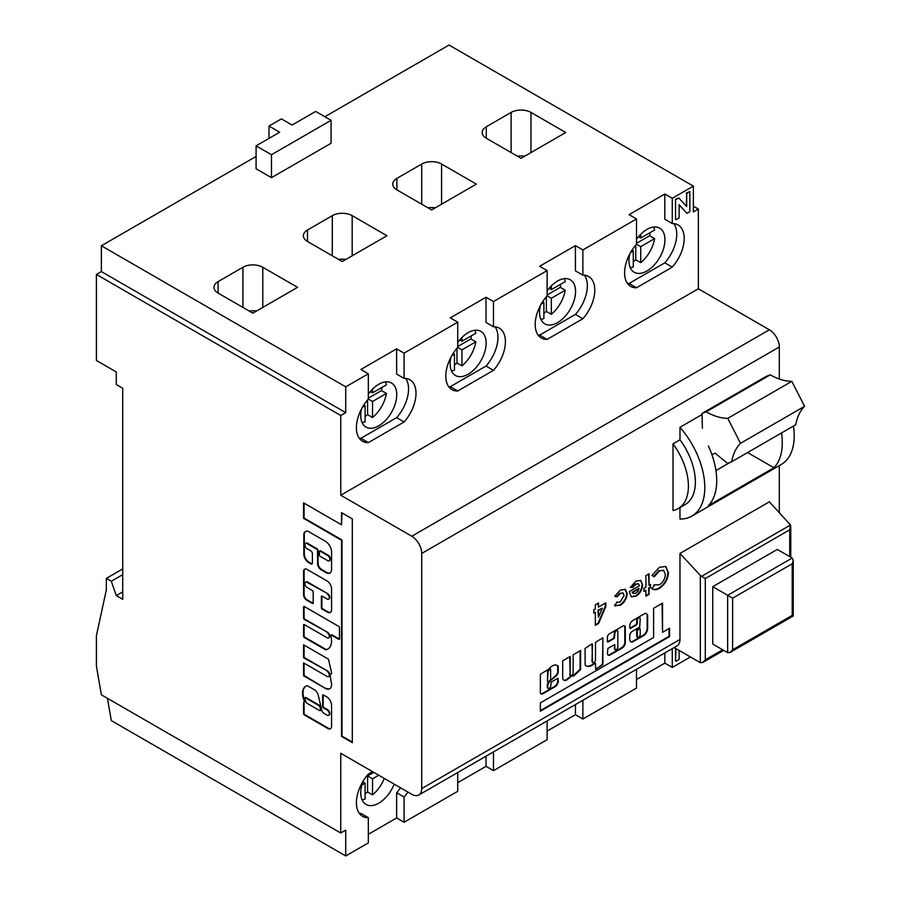 <?xml version="1.0" encoding="UTF-8"?>
<svg xmlns="http://www.w3.org/2000/svg" width="901" height="901" viewBox="0 0 901 901"><rect width="100%" height="100%" fill="white"/><g stroke="black" fill="none" stroke-linecap="round" stroke-linejoin="round"><path stroke-width="1.35" d="M702.025 413.446L766.087 376.46L770.22 374.85A70.233 40.556 60 0 0 791.821 381.36L727.749 418.346A70.233 40.556 60 0 1 706.147 411.836L702.025 413.446L702.375 428.29M711.858 454.521L715.146 453.226L727.558 463.339L731.691 461.729L795.763 424.731A70.233 40.556 60 0 1 804.593 406.306L791.821 381.36M731.691 461.729A70.233 40.556 60 0 1 740.521 443.292L727.749 418.346M706.147 411.836L770.22 374.85M804.593 406.306L740.521 443.292M324.022 713.389A3.548 2.05 60 0 1 321.511 709.042L318.008 694.198A7.613 4.404 -120 0 0 315.35 690.369A1.059 0.608 -120 0 0 315.102 690.177L307.624 685.864A1.059 0.608 -120 0 0 307.207 685.762A14.866 8.582 -120 0 0 305.608 686.359A14.866 8.582 -120 0 0 304.009 700.235A1.059 0.608 60 0 1 304.121 700.741L304.313 702.386A1.059 0.608 -120 0 0 303.569 702.814L303.569 713.626A1.059 0.608 -120 0 0 304.313 714.921L327.074 728.053A5.519 3.187 -120 0 0 327.671 728.458A5.519 3.187 -120 0 0 330.442 728.74A5.519 3.187 -120 0 0 331.568 726.555L331.568 705.404A6.881 3.976 -120 0 0 326.342 696.676L323.391 694.964A1.059 0.608 -120 0 0 322.648 695.392L322.648 706.575A1.059 0.608 -120 0 0 323.391 707.871L327.074 709.988A3.165 1.825 60 0 1 329.135 712.781A3.165 1.825 60 0 1 328.651 715.315A3.165 1.825 60 0 1 327.074 715.157L324.078 713.423A3.548 2.05 60 0 1 324.022 713.389M304.099 702.296A1.059 0.608 -120 0 0 304.065 702.532L304.065 713.344A1.059 0.608 -120 0 0 304.808 714.628L327.57 727.771A5.519 3.187 -120 0 0 328.178 728.177A5.519 3.187 -120 0 0 330.678 728.571M329.428 560.659A3.244 1.87 -120 0 0 329.698 560.546A3.244 1.87 -120 0 0 330.194 557.944A3.244 1.87 -120 0 0 328.077 555.095A3.244 1.87 -120 0 0 327.57 554.87L320.655 550.871A1.059 0.608 -120 0 0 319.945 551.074M327.581 560.67A3.244 1.87 -120 0 0 329.192 560.827A3.244 1.87 -120 0 0 329.698 558.237A3.244 1.87 -120 0 0 327.581 555.376A3.244 1.87 -120 0 0 327.074 555.151L320.159 551.164A1.059 0.608 -120 0 0 319.416 551.592L319.416 555.039A1.059 0.608 -120 0 0 320.159 556.322L327.074 560.309A3.244 1.87 -120 0 0 327.581 560.67M585.965 665.704A11.983 6.915 120 0 0 594.345 662.956L595.493 663.418L595.64 669.229L602.938 664.611L602.792 637.795L595.493 642.424L595.493 659.926A2.106 1.216 -60 0 1 594.57 662.044A2.106 1.216 -60 0 1 592.948 662.607A2.106 1.216 -60 0 1 592.509 661.649L592.013 643.855L585.064 648.438L585.143 664.972A11.983 6.915 120 0 0 586.213 665.85A11.983 6.915 120 0 0 594.84 663.249L594.998 663.125M629.844 628.11A1.408 0.811 120 0 0 630.261 627.974L635.723 624.821A1.408 0.811 120 0 0 636.714 623.109L636.714 620.203A2.106 1.216 -60 0 1 638.201 617.624A2.106 1.216 -60 0 1 639.26 617.523A2.106 1.216 -60 0 1 639.473 617.714M638.696 617.917A2.106 1.216 -60 0 1 639.755 617.804A2.106 1.216 -60 0 1 640.194 618.773L639.699 627.085L632.243 631.387A3.514 2.027 120 0 0 629.765 635.689L629.765 639.35A5.203 3.007 120 0 0 630.835 641.737A5.203 3.007 120 0 0 633.437 641.478L643.528 635.655A5.811 3.356 120 0 0 647.639 628.538L647.639 615.653A3.514 2.027 120 0 0 646.918 614.054L646.163 613.615A3.514 2.027 120 0 0 644.406 613.795L632.986 620.384A4.573 2.635 120 0 0 629.765 625.981L629.765 627.693A1.408 0.811 120 0 0 630.047 628.335A1.408 0.811 120 0 0 630.756 628.267L636.219 625.114A1.408 0.811 120 0 0 637.21 623.391L637.21 620.496A2.106 1.216 -60 0 1 638.696 617.917M607.905 642.086L614.369 638.358L614.865 633.392A2.106 1.216 -60 0 1 616.352 630.813A2.106 1.216 -60 0 1 617.41 630.711A2.106 1.216 -60 0 1 617.838 631.669L617.838 647.019A2.106 1.216 -60 0 1 616.926 649.148A2.106 1.216 -60 0 1 615.293 649.711A2.106 1.216 -60 0 1 614.865 648.743L614.719 644.609L607.905 648.371L607.409 653.36A3.863 2.23 120 0 0 608.209 655.128A3.863 2.23 120 0 0 610.146 654.937L622.208 647.977A4.359 2.523 120 0 0 625.294 642.627L625.294 627.378A3.334 1.926 120 0 0 624.607 625.846A3.334 1.926 120 0 0 622.94 626.015L609.414 633.82A2.838 1.633 120 0 0 607.409 637.289L607.409 641.794L613.863 638.066L614.369 633.11A2.106 1.216 -60 0 1 615.856 630.531A2.106 1.216 -60 0 1 616.903 630.418A2.106 1.216 -60 0 1 617.129 630.621M550.117 668.914L549.419 668.79A8.503 4.91 120 0 0 547.617 671.234L547.47 681.37L548.619 681.832L550.612 679.523L550.612 669.206L549.914 669.083A8.503 4.91 120 0 0 548.112 671.527L547.47 681.37M548.033 688.218A2.106 1.216 -60 0 1 547.752 688.127A2.106 1.216 -60 0 1 547.312 687.17L547.312 684.861A2.365 1.363 -60 0 1 548.991 681.922L556.897 675.232A5.079 2.928 120 0 0 558.215 672.416L558.158 666.188A9.911 5.721 120 0 0 557.291 665.467A9.911 5.721 120 0 0 552.336 665.952A9.911 5.721 120 0 0 548.743 669.173L540.363 674.241L540.363 691.754A3.683 2.129 120 0 0 541.096 693.928A3.683 2.129 120 0 0 542.729 693.849L554.948 686.799A4.584 2.647 120 0 0 558.248 680.874L557.742 678.307L551.288 682.034L550.793 685.729A2.106 1.216 -60 0 1 549.869 687.857A2.106 1.216 -60 0 1 548.247 688.42A2.106 1.216 -60 0 1 547.819 687.452L547.819 685.154A2.365 1.363 -60 0 1 549.486 682.203M372.541 417.501A25.465 14.698 120 0 0 386.439 393.444L372.541 401.463L372.541 417.501L367.574 414.64L367.574 399.886M368.329 398.163L381.472 390.584L386.439 393.444M381.472 390.584A25.465 14.698 120 0 0 381.81 387.509M372.541 389.119L372.541 392.859L386.439 384.84A25.465 14.698 120 0 0 385.504 381.878M368.329 394.131A25.465 14.698 -60 0 1 378.758 384.265A25.465 14.698 -60 0 1 391.485 383.004A25.465 14.698 -60 0 1 395.381 403.4A25.465 14.698 -60 0 1 378.758 425.835A25.465 14.698 -60 0 1 366.02 427.097A25.465 14.698 -60 0 1 361.538 408.885M365.096 416.465A25.465 14.698 120 0 0 367.574 414.64M461.943 365.885A25.465 14.698 120 0 0 475.829 341.828L461.943 349.847L461.943 365.885L456.976 363.024L456.976 348.27M457.719 346.558L470.863 338.967L475.829 341.828M470.863 338.967A25.465 14.698 120 0 0 471.212 335.904M461.943 337.503L461.943 341.254L475.829 333.235A25.465 14.698 120 0 0 474.906 330.262M457.719 342.515A25.465 14.698 -60 0 1 468.148 332.649A25.465 14.698 -60 0 1 480.875 331.388A25.465 14.698 -60 0 1 484.783 351.784A25.465 14.698 -60 0 1 468.148 374.23A25.465 14.698 -60 0 1 455.422 375.492A25.465 14.698 -60 0 1 450.939 357.269M454.487 364.86A25.465 14.698 120 0 0 456.976 363.024M551.333 314.28A25.465 14.698 120 0 0 565.231 290.223L551.333 298.242L551.333 314.28L546.378 311.408L546.378 296.666M547.121 294.942L560.264 287.351L565.231 290.223M560.264 287.351A25.465 14.698 120 0 0 560.613 284.288M551.333 285.899L551.333 289.638L565.231 281.619A25.465 14.698 120 0 0 564.308 278.657M547.121 290.899A25.465 14.698 -60 0 1 557.55 281.033A25.465 14.698 -60 0 1 570.277 279.772A25.465 14.698 -60 0 1 574.185 300.179A25.465 14.698 -60 0 1 557.55 322.614A25.465 14.698 -60 0 1 544.812 323.876A25.465 14.698 -60 0 1 540.341 305.664M543.889 313.244A25.465 14.698 120 0 0 546.378 311.408M640.735 262.664A25.465 14.698 120 0 0 654.622 238.607L640.735 246.626L640.735 262.664L635.768 259.792L635.768 245.049M636.511 243.326L649.655 235.735L654.622 238.607M649.655 235.735A25.465 14.698 120 0 0 650.004 232.672M640.735 234.283L640.735 238.022L654.622 230.003A25.465 14.698 120 0 0 653.698 227.041M636.511 239.283A25.465 14.698 -60 0 1 646.941 229.417A25.465 14.698 -60 0 1 659.678 228.167A25.465 14.698 -60 0 1 663.575 248.563A25.465 14.698 -60 0 1 646.941 270.998A25.465 14.698 -60 0 1 634.214 272.26A25.465 14.698 -60 0 1 629.731 254.048M633.29 261.628A25.465 14.698 120 0 0 635.768 259.792M365.096 793.826A25.465 14.698 120 0 0 367.574 791.99L372.541 794.851A25.465 14.698 120 0 0 384.276 778.419M394.199 784.152A25.465 14.698 -60 0 1 378.758 803.185A25.465 14.698 -60 0 1 366.02 804.447A25.465 14.698 -60 0 1 363.08 781.223M629.439 592.205L629.45 591.518L639.462 585.74L638.449 583.848L635.926 584.186L632.941 587.429L630.328 587.497L635.96 581.077L640.724 580.447L642.582 584.76C642.312 589.626 640.149 593.421 636.106 596.169L631.297 596.8L629.439 592.205M605.81 606.497L598.591 623.492L595.336 625.373L595.336 612.241L593.782 613.142L593.782 609.797L595.336 608.896L595.336 604.785L598.455 602.983L598.455 607.094L605.81 602.848L605.81 606.497L605.314 606.215L598.095 623.199L598.591 623.492M669.544 628.29L662.539 632.333L662.539 603.141L653.597 608.299L653.597 637.491L540.363 702.87L540.363 711.182L669.544 636.602L669.544 628.29M570.164 674.545L570.164 656.469L562.708 660.771L562.708 677.755A5.868 3.39 120 0 0 563.925 680.199A5.868 3.39 120 0 0 568.52 678.554A35.781 20.655 120 0 0 571.797 675.93L573.622 676.088L580.593 669.589L580.593 650.454L573.137 654.745L573.137 672.833A2.106 1.216 -60 0 1 572.225 674.95A2.106 1.216 -60 0 1 570.603 675.513A2.106 1.216 -60 0 1 570.164 674.545L569.669 656.761M679.973 507.556L679.973 519.032A62.507 36.096 60 0 0 691.855 516.104A62.507 36.096 60 0 0 679.973 427.277L679.973 439.812L673.013 443.833L673.013 510.507A49.161 28.381 -120 0 0 678.228 508.558A49.161 28.381 -120 0 0 673.013 443.833M702.048 414.528L679.973 427.277M674.151 647.571L700.336 662.685L700.336 575.424L701.53 576.37L790.515 524.99L769.364 501.823L679.973 553.439L679.973 639.462A14.044 8.109 60 0 1 677.056 645.893L418.807 794.997A14.044 8.109 -120 0 0 421.713 788.566L421.713 553.439L779.297 346.986L779.297 379.028M779.297 465.614L779.297 512.545M654.295 584.884L659.487 584.738C663.091 582.237 665.039 578.814 665.321 574.455L663.654 570.378L659.419 570.874L654.227 576.786L652.009 575.379L659.408 567.281L665.85 566.459L668.441 572.653C667.99 579.343 664.961 584.603 659.363 588.409C656.378 590.042 653.912 590.144 651.941 588.691L654.565 585.053L654.07 584.76M652.527 589.085L651.941 588.691M617.084 602.262L620.192 602.014L624.089 595.448L623.087 593.038L620.361 593.421L617.151 596.822L614.73 596.293L620.305 590.11L625.249 589.367L627.209 593.669C626.758 598.726 624.427 602.623 620.203 605.348L614.505 605.393L617.129 602.285L616.633 601.992M615.259 606.001L614.505 605.393M649.047 588.443L649.047 594.356L645.927 596.158L645.927 590.245L643.922 591.405L643.922 588.308L645.927 587.159L645.927 575.57L649.047 573.768L649.047 585.357L650.612 584.456L650.612 587.542L648.551 588.15L649.047 594.356M693.376 206.194L698.343 209.066L698.343 288.782L769.364 329.777A14.044 8.109 60 0 1 779.297 346.986M769.364 329.777L411.78 536.23A14.044 8.109 60 0 1 421.713 553.439M411.78 536.23L340.758 495.235L698.343 288.782M675.525 199.301L675.525 219.371L675.525 199.301L678.825 197.972L686.708 206.622L686.708 193.411L686.213 206.081M686.708 193.411L689.828 191.609L686.213 193.129M679.14 204.955L687.001 213.323L679.14 204.696L679.14 217.862L676.02 219.664M345.725 412.647L340.758 415.519L96.407 274.445L101.374 271.573L345.725 412.647L345.725 386.844L368.329 373.791L368.329 399.03A29.553 17.063 120 0 0 362.529 441.231A29.553 17.063 120 0 0 368.329 442.616L404.087 421.972A29.553 17.063 120 0 0 409.876 379.76A29.553 17.063 120 0 0 404.087 378.386L404.087 353.147L457.719 322.186L457.719 347.414A29.553 17.063 120 0 0 451.919 389.615A29.553 17.063 120 0 0 457.719 391L493.478 370.356A29.553 17.063 120 0 0 499.278 328.144A29.553 17.063 120 0 0 493.478 326.77L493.478 301.542L547.121 270.57L547.121 295.798A29.553 17.063 120 0 0 541.321 338.01A29.553 17.063 120 0 0 547.121 339.384L582.879 318.74A29.553 17.063 120 0 0 588.668 276.539A29.553 17.063 120 0 0 582.879 275.154L582.879 249.926L636.511 218.954L636.511 244.194A29.553 17.063 120 0 0 630.711 286.394A29.553 17.063 120 0 0 636.511 287.779L672.27 267.124A29.553 17.063 120 0 0 678.07 224.923A29.553 17.063 120 0 0 672.27 223.549L672.27 198.31L693.376 186.124L693.376 211.926L698.343 209.066M340.758 495.235L340.758 415.519M256.087 156.447L101.374 245.77L101.374 271.573M268.994 126.05L279.67 132.222L256.087 145.838L271.483 154.724L331.072 120.317L315.677 111.431L292.093 125.048L281.405 118.887L268.994 126.05L268.994 138.382M693.376 186.124L449.025 45.05L324.867 116.736M96.407 274.445L96.407 360.468L116.274 371.933L116.274 384.547L122.727 388.275L122.727 599.323L116.274 595.595L111.307 581.258L122.727 574.658M122.727 591.867L116.274 595.595M122.727 568.925L106.341 578.386L106.341 589.851L96.407 635.734L96.407 666.132L101.374 694.806L340.758 833.008L340.758 753.292L411.78 794.299A14.044 8.109 -120 0 0 418.807 794.997M107.444 698.309L111.307 720.609L345.725 855.95L345.725 830.148L340.758 833.008M457.719 772.529L457.719 791.292L404.087 822.264L404.087 797.025A29.553 17.063 120 0 0 407.928 792.069M547.121 720.913L547.121 739.676L493.478 770.648L493.478 751.885M636.511 669.297L636.511 688.06L582.879 719.032L582.879 700.268M646.208 613.649L646.411 613.761A3.514 2.027 120 0 1 647.143 615.372L647.639 615.653M690.403 656.953L672.27 667.416L672.27 648.652M372.541 771.65L368.329 774.083A29.553 17.063 120 0 0 362.529 816.295A29.553 17.063 120 0 0 368.329 817.669L368.329 842.908L345.725 855.95M675.525 648.36L675.525 660.962L676.02 648.652M327.074 671.279A3.165 1.825 60 0 1 329.135 674.072A3.165 1.825 60 0 1 328.651 676.595A3.165 1.825 60 0 1 327.074 676.448L303.581 662.888L303.581 675.784L325.655 688.533A8.807 5.079 -120 0 0 329.732 688.792A8.807 5.079 -120 0 0 331.039 681.584A53.666 30.983 -120 0 0 330.093 675.356L331.669 673.103L328.448 659.172L303.581 644.823L303.581 657.719L327.57 670.997A3.165 1.825 60 0 1 329.631 673.779A3.165 1.825 60 0 1 329.147 676.313A3.165 1.825 60 0 1 328.876 676.426M327.074 632.57A3.165 1.825 60 0 1 329.135 635.351A3.165 1.825 60 0 1 328.651 637.885A3.165 1.825 60 0 1 327.074 637.728L304.335 624.607A1.059 0.608 -120 0 0 303.581 625.035L303.581 636.219A1.059 0.608 -120 0 0 304.335 637.514L325.441 649.7A1.059 0.608 -120 0 0 325.858 649.79A17.964 10.373 -120 0 0 327.806 649.08A17.964 10.373 -120 0 0 330.892 635.915A1.059 0.608 60 0 1 331.602 635.194L338.742 639.305A1.059 0.608 -120 0 0 339.486 638.877L339.486 627.693A1.059 0.608 -120 0 0 338.742 626.409L304.335 606.542A1.059 0.608 -120 0 0 303.581 606.97L303.581 618.154A1.059 0.608 -120 0 0 304.335 619.449L327.57 632.288A3.165 1.825 60 0 1 329.631 635.07A3.165 1.825 60 0 1 329.147 637.604A3.165 1.825 60 0 1 328.876 637.717M307.128 548.799A3.165 1.825 60 0 1 305.067 546.017A3.165 1.825 60 0 1 305.552 543.483A3.165 1.825 60 0 1 307.128 543.641L316.814 549.227A1.059 0.608 60 0 1 317.557 550.522L317.557 563.429A5.271 3.041 -120 0 0 321.285 569.882L326.049 572.631A7.805 4.505 -120 0 0 329.946 573.013A7.805 4.505 -120 0 0 331.568 569.443L331.568 551.953A8.717 5.034 -120 0 0 325.407 541.287L308.671 531.624A5.271 3.041 -120 0 0 306.036 531.365L304.921 532.018A5.271 3.041 -120 0 0 303.828 534.428L303.828 554.205A6.848 3.953 -120 0 0 308.671 562.596L310.901 563.88A2.106 1.216 -120 0 0 311.949 563.981A2.106 1.216 -120 0 0 312.388 563.024L312.388 553.552A2.106 1.216 -120 0 0 310.901 550.973L307.128 548.799M306.036 531.365L304.921 532.018M327.074 593.86A3.165 1.825 60 0 1 329.135 596.642A3.165 1.825 60 0 1 328.651 599.176A3.165 1.825 60 0 1 327.074 599.019L322.119 596.169A1.059 0.608 -120 0 0 321.375 596.597L321.375 607.781A1.059 0.608 -120 0 0 322.119 609.065L327.468 612.162A5.8 3.345 -120 0 0 330.374 612.443A5.8 3.345 -120 0 0 331.579 609.786L331.579 588.905A6.544 3.773 -120 0 0 326.95 580.886L307.128 569.443A4.989 2.883 -120 0 0 304.628 569.195A4.989 2.883 -120 0 0 303.603 571.482L303.603 594.908A4.246 2.455 -120 0 0 306.61 600.111L312.456 603.49A1.059 0.608 -120 0 0 313.199 603.062L313.199 591.878A1.059 0.608 -120 0 0 312.456 590.583L307.128 587.508A3.165 1.825 60 0 1 305.067 584.726A3.165 1.825 60 0 1 305.552 582.192A3.165 1.825 60 0 1 307.128 582.35L327.57 593.579A3.165 1.825 60 0 1 329.631 596.361A3.165 1.825 60 0 1 329.147 598.895A3.165 1.825 60 0 1 328.876 599.007M352.314 518.875L341.513 512.635L341.513 524.776L303.581 502.882L303.581 518.368L341.513 540.262L341.513 736.399L352.314 742.627L352.314 518.875M111.307 581.258L106.341 578.386M676.02 199.594L678.825 197.972M689.828 191.609L689.828 211.69L687.001 213.323M359.274 438.258A29.553 17.063 120 0 0 360.873 438.314L368.329 442.616M368.329 373.791L360.873 369.489L396.631 348.845L404.087 353.147M256.087 145.838L256.087 168.78L271.483 177.666L331.072 143.259L331.072 120.317M345.725 386.844L101.374 245.77M493.478 301.542L486.033 297.24L450.275 317.884L457.719 322.186M582.879 249.926L575.424 245.624L539.665 266.268L547.121 270.57M672.27 198.31L664.825 194.008L629.067 214.652L636.511 218.954M297.555 287.34L262.788 267.27A14.044 8.109 0 0 0 242.921 267.27L218.087 281.608A14.044 8.109 0 0 0 213.976 287.34A14.044 8.109 0 0 0 218.087 293.073L252.854 313.154L297.555 287.34M386.946 235.735L352.178 215.654A14.044 8.109 0 0 0 332.311 215.654L307.489 229.992A14.044 8.109 0 0 0 303.367 235.735A14.044 8.109 0 0 0 307.489 241.468L342.245 261.538L386.946 235.735M476.347 184.119L441.58 164.05A14.044 8.109 0 0 0 421.713 164.05L396.879 178.387A14.044 8.109 0 0 0 392.768 184.119A14.044 8.109 0 0 0 396.879 189.852L431.647 209.922L476.347 184.119M565.738 132.503L530.982 112.434A14.044 8.109 0 0 0 511.115 112.434L486.281 126.771A14.044 8.109 0 0 0 482.159 132.503A14.044 8.109 0 0 0 486.281 138.236L521.048 158.306L565.738 132.503M672.27 223.549L664.825 219.247L664.825 194.008M672.27 267.124L664.825 262.833A29.553 17.063 120 0 0 673.869 223.594M636.511 287.779L629.067 283.477L664.825 262.833M627.468 283.421A29.553 17.063 120 0 0 629.067 283.477M582.879 275.154L575.424 270.852L575.424 245.624M582.879 318.74L575.424 314.438A29.553 17.063 120 0 0 584.467 275.21M547.121 339.384L539.665 335.082L575.424 314.438M538.077 335.026A29.553 17.063 120 0 0 539.665 335.082M493.478 326.77L486.033 322.468L486.033 297.24M493.478 370.356L486.033 366.054A29.553 17.063 120 0 0 495.077 326.826M457.719 391L450.275 386.698L486.033 366.054M448.675 386.642A29.553 17.063 120 0 0 450.275 386.698M404.087 378.386L396.631 374.084L396.631 348.845M404.087 421.972L396.631 417.67A29.553 17.063 120 0 0 405.675 378.443M360.873 438.314L396.631 417.67M368.329 834.303L396.631 817.962L404.087 822.264M636.511 679.467L664.825 663.125L672.27 667.416M547.121 731.071L575.424 714.73L582.879 719.032M457.719 782.687L486.033 766.346L493.478 770.648M404.087 797.025L396.631 792.722L396.631 817.962M486.033 756.187L486.033 766.346M575.424 704.571L575.424 714.73M664.825 652.955L664.825 663.125M359.274 813.31A29.553 17.063 120 0 0 360.873 813.366L368.329 817.669M396.631 792.722A29.553 17.063 120 0 0 400.472 787.767M679.14 650.454L679.14 659.442L676.02 661.244M700.336 662.685L702.814 662.438L705.303 659.825L722.681 649.779M700.336 575.424L679.973 553.439M793.443 426.072A62.507 36.096 60 0 1 781.257 464.488L691.855 516.104M781.527 432.953A62.507 36.096 60 0 1 773.948 467.765L708.389 505.619A62.507 36.096 -120 0 0 708.389 445.972M678.228 508.558L685.188 504.549A49.161 28.381 -120 0 0 679.973 439.812M271.483 177.666L271.483 154.724M256.492 311.048A14.044 8.109 0 0 0 249.217 311.048M345.883 259.443A14.044 8.109 0 0 0 338.618 259.443M435.284 207.827A14.044 8.109 0 0 0 428.009 207.827M524.675 156.211A14.044 8.109 0 0 0 517.411 156.211M790.515 524.99L789.726 529.799L789.726 556.593M712.747 644.046L712.747 586.697L777.315 549.43L792.216 558.023L793.24 560.298L792.216 563.767L792.216 615.372C793.556 616.149 793.556 616.149 792.216 615.372L732.614 649.779L732.614 598.174L727.648 595.302L727.648 652.651L712.747 644.046M789.726 529.799L705.303 578.543L701.53 576.37M747.582 452.55L773.948 467.765M362.067 422.49A25.465 14.698 120 0 0 365.096 421.803L365.096 405.765L362.393 407.32M451.457 370.874A25.465 14.698 120 0 0 454.487 370.187L454.487 354.149L451.795 355.715M540.859 319.258A25.465 14.698 120 0 0 543.889 318.582L543.889 302.545L541.197 304.099M630.261 267.642A25.465 14.698 120 0 0 633.29 266.966L633.29 250.929L630.587 252.483M362.067 799.84A25.465 14.698 120 0 0 365.096 799.153L365.096 783.115L361.853 784.985M712.747 586.697L727.648 595.302L792.216 558.023M378.758 775.232L372.541 778.813L372.541 794.851M727.648 652.651L730.137 652.403L732.614 649.779M372.541 392.859L370.3 391.575M372.541 401.463L368.329 399.03M365.096 405.765L363.801 405.022M461.943 341.254L459.701 339.959M461.943 349.847L457.719 347.414M454.487 354.149L453.192 353.406M551.333 289.638L549.103 288.343M551.333 298.242L547.121 295.798M543.889 302.545L542.593 301.79M640.735 238.022L638.494 236.726M640.735 246.626L636.511 244.194M633.29 250.929L631.984 250.174M365.096 783.115L362.855 781.82M372.541 778.813L367.574 775.952L367.574 791.99M373.791 772.36L367.574 775.952M665.602 566.324L667.934 572.36C667.495 579.061 664.465 584.31 658.868 588.116L659.363 588.409M658.868 588.116C655.883 589.761 653.416 589.851 651.446 588.409M663.384 570.243L659.419 570.874M658.924 570.581L653.732 576.505M540.859 693.747A3.683 2.129 120 0 0 542.233 693.567L542.729 693.849M548.991 681.922L556.401 674.95A5.079 2.928 120 0 0 557.719 672.135L557.663 665.907A9.911 5.721 120 0 0 557.032 665.332M542.233 693.567L554.453 686.517A4.584 2.647 120 0 0 557.742 680.593L557.742 678.307L558.248 678.599M570.378 675.322A2.106 1.216 -60 0 1 570.108 675.232A2.106 1.216 -60 0 1 569.669 674.263M563.688 680.041A5.868 3.39 120 0 0 568.024 678.273A35.781 20.655 120 0 0 571.302 675.649L573.126 675.806L580.098 669.308L580.098 650.736M615.079 649.508A2.106 1.216 -60 0 1 614.797 649.418A2.106 1.216 -60 0 1 614.369 648.461L614.865 644.936M607.984 654.959A3.863 2.23 120 0 0 609.65 654.644L621.713 647.684A4.359 2.523 120 0 0 624.798 642.345L624.798 627.085A3.334 1.926 120 0 0 624.337 625.733M540.363 710.607L669.049 636.309L669.049 628.571M662.539 632.333L662.044 603.422M630.599 641.568A5.203 3.007 120 0 0 632.941 641.197L643.032 635.363A5.811 3.356 120 0 0 647.143 628.256L647.143 615.372M636.714 635.554L637.21 635.836A2.162 1.25 120 0 0 637.615 637.244A2.162 1.25 120 0 0 639.44 636.489A2.162 1.25 120 0 0 640.194 634.124L640.194 628.797L639.192 628.234L636.714 630.238L636.714 635.554A2.162 1.25 120 0 0 637.12 636.951A2.162 1.25 120 0 0 637.401 637.052M639.192 628.234L639.699 628.515L637.21 630.52L637.21 635.836M592.734 662.415A2.106 1.216 -60 0 1 592.453 662.325A2.106 1.216 -60 0 1 592.013 661.357L592.509 644.147M595.989 669.195L602.442 664.319L602.938 638.122M598.095 623.199L595.336 624.798M593.782 612.567L595.336 612.241M597.96 603.265L598.455 607.094M605.314 603.141L605.314 606.215M602.307 608.22L597.96 610.157L598.455 617.275L602.307 608.22L598.455 610.439L598.455 617.275M625.001 589.231L626.713 593.376C626.263 598.444 623.931 602.33 619.708 605.067L620.203 605.348M619.708 605.067L615.023 605.844M622.828 592.926L620.361 593.421M619.865 593.14L616.656 596.53L617.151 596.822M616.656 596.53L614.809 596.135M638.178 583.724L635.926 584.186M635.43 583.893L632.446 587.137L632.941 587.429M632.446 587.137L630.463 587.193M640.465 580.312L642.582 584.76M642.086 584.467C641.805 589.333 639.654 593.14 635.599 595.888L636.106 596.169M635.599 595.888L631.06 596.653M639.237 588.702L632.558 592.554L633.268 593.534L635.847 593.23L638.111 591.124L638.741 588.409L632.063 592.272L633.043 593.365M648.551 594.074L645.927 595.584M643.922 590.831L645.927 590.245M648.551 574.061L649.047 585.357M650.105 584.738L650.612 587.542M650.105 587.249L648.551 588.15M304.076 503.163L304.076 518.075L342.008 539.981L342.008 736.106L352.314 742.052M342.008 512.928L341.513 524.776M305.822 582.08A3.165 1.825 60 0 1 306.047 581.911A3.165 1.825 60 0 1 307.624 582.057L327.57 593.579M304.898 569.072A4.989 2.883 -120 0 0 304.099 571.2L304.099 594.615A4.246 2.455 -120 0 0 307.106 599.829L312.951 603.208A1.059 0.608 -120 0 0 313.176 603.287M321.905 596.079A1.059 0.608 -120 0 0 321.871 596.304L321.871 607.488A1.059 0.608 -120 0 0 322.614 608.783L327.975 611.869A5.8 3.345 -120 0 0 330.611 612.286M305.822 543.371A3.165 1.825 60 0 1 306.047 543.202A3.165 1.825 60 0 1 307.635 543.359L317.31 548.946A1.059 0.608 60 0 1 318.064 550.241L318.064 563.136A5.271 3.041 -120 0 0 321.781 569.59L326.545 572.338A7.805 4.505 -120 0 0 330.194 572.856M305.416 531.725A5.271 3.041 -120 0 0 304.324 534.135L304.324 553.912A6.848 3.953 -120 0 0 309.167 562.314L311.397 563.598A2.106 1.216 -120 0 0 312.174 563.789M304.11 606.452A1.059 0.608 -120 0 0 304.087 606.688L304.087 617.872A1.059 0.608 -120 0 0 304.831 619.156L327.57 632.288M331.388 635.104A1.059 0.608 60 0 1 332.097 634.901L339.238 639.023A1.059 0.608 -120 0 0 339.452 639.113M304.11 624.517A1.059 0.608 -120 0 0 304.087 624.753L304.087 635.926A1.059 0.608 -120 0 0 304.831 637.221L325.937 649.407A1.059 0.608 -120 0 0 326.353 649.508A17.964 10.373 -120 0 0 328.054 648.923M304.076 645.105L304.076 657.437L327.57 670.997M304.076 663.17L304.076 675.502L325.655 688.533M326.151 688.24A8.807 5.079 -120 0 0 329.98 688.634M305.856 686.224A14.866 8.582 -120 0 0 304.515 699.953A1.059 0.608 60 0 1 304.617 700.449L304.313 702.386M323.166 694.874A1.059 0.608 -120 0 0 323.144 695.11L323.144 706.294A1.059 0.608 -120 0 0 323.887 707.578L327.57 709.706A3.165 1.825 60 0 1 329.631 712.488A3.165 1.825 60 0 1 329.147 715.022A3.165 1.825 60 0 1 328.876 715.135M320.362 710.405A1.059 0.608 -120 0 0 320.857 709.605L320.08 706.305A1.059 0.608 -120 0 0 319.371 705.292L305.957 697.543A1.059 0.608 -120 0 0 305.248 697.746M319.585 706.587A1.059 0.608 -120 0 0 318.875 705.573L305.462 697.836A1.059 0.608 -120 0 0 304.775 698.647A12.76 7.366 -120 0 0 306.599 702.814A1.059 0.608 -120 0 0 307.128 703.377L319.652 710.607A1.059 0.608 -120 0 0 320.362 709.898L320.08 706.305M679.973 639.462L421.713 788.566M262.788 267.27L262.788 307.41M242.921 307.41L242.921 267.27M218.087 281.608L218.087 293.073M352.178 215.654L352.178 255.805M332.311 255.805L332.311 215.654M307.489 229.992L307.489 241.468M441.58 164.05L441.58 204.189M421.713 204.189L421.713 164.05M396.879 178.387L396.879 189.852M530.982 112.434L530.982 152.573M511.115 152.573L511.115 112.434M486.281 126.771L486.281 138.236M705.303 578.543L705.303 659.825M732.614 598.174L792.216 563.767M715.935 470.57L730.351 462.247M702.814 662.438L723.706 650.376M790.763 526.342L790.763 557.19M730.137 652.403L793.24 615.969L793.24 560.298"/></g></svg>
